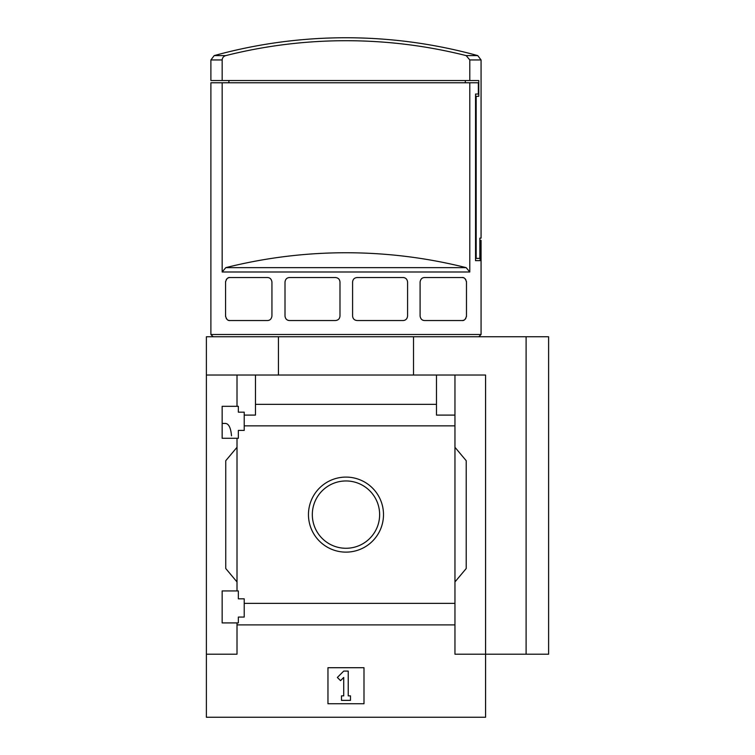 <?xml version="1.0" encoding="UTF-8"?>
<svg xmlns="http://www.w3.org/2000/svg" width="755" height="755" viewBox="0 0 755 755"><rect width="100%" height="100%" fill="white"/><g stroke="black" fill="none" stroke-linecap="round" stroke-linejoin="round"><path stroke-width="1.13" d="M231.511 435.814C230.841 428.057 228.878 423.923 225.641 423.432L222.149 423.432M222.149 622.913L222.149 590.938L238.353 590.938L238.353 598.819L244.214 598.819L244.214 617.062L238.353 617.062L238.353 622.913L222.149 622.913M222.149 438.287L222.149 406.322L238.353 406.322L238.353 412.173L244.214 412.173L244.214 430.407L238.353 430.407L238.353 438.287L222.149 438.287M237.004 438.287L237.004 590.938M237.004 406.322L237.004 375.027L206.389 375.027L206.389 336.749L548.611 336.749L548.611 654.207L526.103 654.207L526.103 336.749M308.465 514.617A37.514 37.514 0 0 1 364.74 482.124A37.514 37.514 0 0 1 364.74 547.101A37.514 37.514 0 0 1 308.465 514.617M237.004 622.913L237.004 654.207L206.389 654.207L206.389 717.25L485.569 717.25L485.569 654.207L454.954 654.207L454.954 603.358L244.214 603.358M454.954 603.358L454.954 425.867L244.214 425.867M206.389 654.207L206.389 375.027M454.954 425.867L454.954 415.099L436.484 415.099L436.484 404.331L255.473 404.331L255.473 415.099L244.214 415.099M436.484 404.331L436.484 375.027L237.004 375.027M454.954 624.904L237.004 624.904M479.859 240.383L481.067 240.383L481.067 334.493L210.89 334.493L210.89 82.776L222.168 82.776L222.168 271.989L225.783 267.648A492.373 492.373 0 0 1 466.175 267.648L225.783 267.648M480.142 240.383L480.142 260.645L475.537 260.645L480.142 260.645M466.175 267.648L469.789 271.989L469.789 82.776L478.34 82.776L478.34 94.035L475.537 94.035L475.537 260.645M225.603 281.483A4.502 4.502 0 0 0 225.566 282.04C226.424 278.699 227.925 277.198 230.067 277.538L267.44 277.538C269.969 277.604 271.47 279.105 271.942 282.04L271.942 316.034C271.479 318.959 269.979 320.46 267.44 320.535L230.067 320.535C227.925 320.875 226.424 319.374 225.566 316.034A4.502 4.502 0 0 0 225.603 316.619M225.566 282.04L225.566 316.034M289.505 320.535C286.872 320.365 285.371 318.865 285.003 316.034L285.003 282.04C285.371 279.208 286.872 277.708 289.505 277.538L335.484 277.538C338.212 277.802 339.712 279.303 339.986 282.04L339.986 316.034C339.712 318.77 338.212 320.271 335.484 320.535L289.505 320.535A4.502 4.502 0 0 1 286.4 319.299M357.106 320.535C354.369 320.271 352.868 318.77 352.594 316.034L352.594 282.04C352.868 279.303 354.369 277.802 357.106 277.538L403.076 277.538C405.709 277.698 407.209 279.199 407.577 282.04L407.577 316.034C407.219 318.865 405.718 320.365 403.076 320.535L357.106 320.535M424.593 320.535C422.064 320.469 420.563 318.969 420.091 316.034L420.091 282.04C420.563 279.105 422.064 277.604 424.593 277.538L461.975 277.538C464.108 277.198 465.608 278.699 466.477 282.04L466.477 316.034C465.618 319.365 464.117 320.866 461.975 320.535L424.593 320.535A4.502 4.502 0 0 1 421.583 319.374M222.168 80.53L210.89 80.53L210.89 59.947L214.194 55.606L225.783 55.606A492.373 492.373 0 0 1 466.175 55.606L469.789 59.947L469.789 80.53L222.168 80.53L222.168 59.947C222.376 57.682 223.574 56.238 225.783 55.606M228.897 82.776L228.897 80.53M465.307 82.776L465.307 80.53M469.789 59.947L481.067 59.947L481.067 238.136L479.859 238.136L479.859 258.399L476.178 258.399L476.178 96.291L478.783 96.291L478.783 80.53L469.789 80.53M526.103 654.207L485.569 654.207L485.569 375.027L436.484 375.027M255.473 375.027L255.473 404.331M454.954 375.027L454.954 415.099M237.004 581.935L225.745 568.515L225.745 460.71L237.004 447.3M454.954 447.3L466.212 460.71L466.212 568.515L454.954 581.935M327.963 703.745L327.963 667.713L363.995 667.713L363.995 703.745L327.963 703.745M278.435 375.027L278.435 336.749M413.523 375.027L413.523 336.749M312.315 514.617A33.664 33.664 0 0 1 362.806 485.465A33.664 33.664 0 0 1 362.806 543.77A33.664 33.664 0 0 1 312.315 514.617M337.362 677.462L343.723 671.091L348.234 671.091L348.234 695.865L350.48 695.865L350.48 700.366L341.477 700.366L341.477 695.865L343.723 695.865L343.723 677.462L340.543 680.651L337.362 677.462M214.194 55.606A495.327 495.327 0 0 1 345.979 37.75C390.712 37.778 434.635 43.733 477.764 55.606L466.175 55.606M469.789 82.776L222.168 82.776M226.207 318.346A4.502 4.502 0 0 0 227.368 319.639M228.671 320.318A4.502 4.502 0 0 0 230.067 320.535M267.44 320.535A4.502 4.502 0 0 0 270.46 319.374M270.46 278.689A4.502 4.502 0 0 0 267.44 277.538M230.067 277.538A4.502 4.502 0 0 0 228.048 278.01M227.359 278.435A4.502 4.502 0 0 0 226.207 279.718M289.505 277.538A4.502 4.502 0 0 0 286.4 278.774M403.076 320.535A4.502 4.502 0 0 0 406.181 319.299M406.181 278.774A4.502 4.502 0 0 0 403.076 277.538M461.975 320.535A4.502 4.502 0 0 0 463.985 320.063M464.674 319.639A4.502 4.502 0 0 0 465.835 318.355M466.43 316.638A4.502 4.502 0 0 0 466.477 316.034M466.477 282.04A4.502 4.502 0 0 0 466.43 281.398M465.835 279.718A4.502 4.502 0 0 0 464.674 278.435M463.362 277.755A4.502 4.502 0 0 0 461.975 277.538M424.593 277.538A4.502 4.502 0 0 0 421.573 278.699M475.537 258.399L476.178 258.399M475.537 96.291L476.178 96.291M469.789 271.989L222.168 271.989M222.168 59.947L210.89 59.947M478.821 336.749L481.067 334.493M213.137 336.749L210.89 334.493M481.067 59.947L477.764 55.606"/></g></svg>
